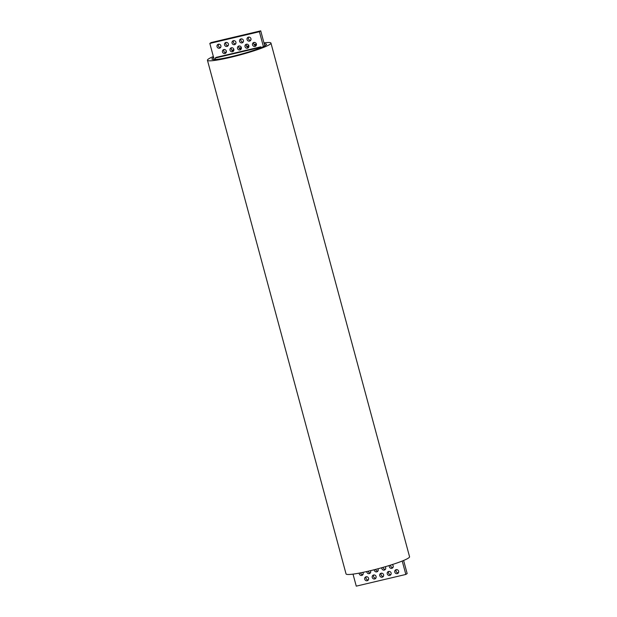 <?xml version="1.0" encoding="UTF-8"?>
<svg xmlns="http://www.w3.org/2000/svg" width="617" height="617" viewBox="0 0 617 617"><rect width="100%" height="100%" fill="white"/><g stroke="black" fill="none" stroke-linecap="round" stroke-linejoin="round"><path stroke-width="0.93" d="M259.965 48.08L259.819 47.517L215.156 58.06L215.534 59.479M215.156 58.06L216.197 57.373L260.86 46.823L261.076 47.632M260.86 46.823L259.819 47.517M360.575 572.846A2.067 1.967 -123.5 0 0 362.919 574.574M362.881 572.383A2.067 1.967 56.5 0 1 361.755 575.414A2.067 1.967 56.5 0 1 359.241 573.108M366.267 576.733A2.067 1.967 -123.5 0 0 368.349 579.887M367.184 580.736A2.067 1.967 56.5 0 1 365.511 577.026A2.067 1.967 56.5 0 1 368.287 577.666A2.067 1.967 56.5 0 1 367.184 580.736M368.125 571.226A2.067 1.967 -123.5 0 0 370.431 572.8M370.431 570.686A2.067 1.967 56.5 0 1 369.267 573.64A2.067 1.967 56.5 0 1 366.737 571.543M373.779 574.959A2.067 1.967 -123.5 0 0 375.861 578.114M374.696 578.962A2.067 1.967 56.5 0 1 373.023 575.252A2.067 1.967 56.5 0 1 375.799 575.892A2.067 1.967 56.5 0 1 374.696 578.962M375.614 569.383A2.067 1.967 -123.5 0 0 377.943 571.026M377.874 568.797A2.067 1.967 56.5 0 1 376.779 571.866A2.067 1.967 56.5 0 1 374.249 569.738M381.291 573.185A2.067 1.967 -123.5 0 0 383.373 576.34M382.208 577.188A2.067 1.967 56.5 0 1 380.535 573.478A2.067 1.967 56.5 0 1 383.311 574.118A2.067 1.967 56.5 0 1 382.208 577.188M383.088 567.355A2.067 1.967 -123.5 0 0 385.455 569.252M385.17 566.753A2.067 1.967 56.5 0 1 384.291 570.093A2.067 1.967 56.5 0 1 381.776 567.725M388.795 571.411A2.067 1.967 -123.5 0 0 390.885 574.566M389.72 575.414A2.067 1.967 56.5 0 1 388.047 571.704A2.067 1.967 56.5 0 1 390.823 572.345A2.067 1.967 56.5 0 1 389.72 575.414M390.607 565.103A2.067 1.967 -123.5 0 0 392.967 567.478M392.204 564.586A2.067 1.967 56.5 0 1 391.803 568.319A2.067 1.967 56.5 0 1 389.427 565.473M396.307 569.638A2.067 1.967 -123.5 0 0 398.397 572.792M397.232 573.64A2.067 1.967 56.5 0 1 395.559 569.931A2.067 1.967 56.5 0 1 398.335 570.571A2.067 1.967 56.5 0 1 397.232 573.64M254.057 42.426A2.067 1.967 -123.5 0 0 256.148 45.581M254.975 46.422A2.067 1.967 56.5 0 1 253.302 42.72A2.067 1.967 56.5 0 1 256.078 43.352A2.067 1.967 56.5 0 1 254.975 46.422M248.628 37.113A2.067 1.967 -123.5 0 0 250.718 40.267M249.546 41.108A2.067 1.967 56.5 0 1 247.872 37.398A2.067 1.967 56.5 0 1 250.649 38.038A2.067 1.967 56.5 0 1 249.546 41.108M246.545 44.2A2.067 1.967 -123.5 0 0 248.636 47.355M247.463 48.195A2.067 1.967 56.5 0 1 245.79 44.493A2.067 1.967 56.5 0 1 248.566 45.126A2.067 1.967 56.5 0 1 247.463 48.195M241.116 38.886A2.067 1.967 -123.5 0 0 243.206 42.041M242.034 42.882A2.067 1.967 56.5 0 1 240.36 39.172A2.067 1.967 56.5 0 1 243.137 39.812A2.067 1.967 56.5 0 1 242.034 42.882M239.034 45.974A2.067 1.967 -123.5 0 0 241.124 49.129M239.951 49.969A2.067 1.967 56.5 0 1 238.278 46.267A2.067 1.967 56.5 0 1 241.054 46.9A2.067 1.967 56.5 0 1 239.951 49.969M233.604 40.66A2.067 1.967 -123.5 0 0 235.694 43.815M234.522 44.655A2.067 1.967 56.5 0 1 232.848 40.946A2.067 1.967 56.5 0 1 235.625 41.586A2.067 1.967 56.5 0 1 234.522 44.655M231.522 47.748A2.067 1.967 -123.5 0 0 233.612 50.902M232.439 51.743A2.067 1.967 56.5 0 1 230.766 48.041A2.067 1.967 56.5 0 1 233.542 48.674A2.067 1.967 56.5 0 1 232.439 51.743M226.092 42.434A2.067 1.967 -123.5 0 0 228.182 45.589M227.01 46.429A2.067 1.967 56.5 0 1 225.336 42.72A2.067 1.967 56.5 0 1 228.113 43.36A2.067 1.967 56.5 0 1 227.01 46.429M224.01 49.522A2.067 1.967 -123.5 0 0 226.1 52.676M224.927 53.517A2.067 1.967 56.5 0 1 223.254 49.815A2.067 1.967 56.5 0 1 226.03 50.447A2.067 1.967 56.5 0 1 224.927 53.517M218.58 44.208A2.067 1.967 -123.5 0 0 220.67 47.362M219.498 48.203A2.067 1.967 56.5 0 1 217.824 44.493A2.067 1.967 56.5 0 1 220.601 45.134A2.067 1.967 56.5 0 1 219.498 48.203M403.618 560.467L407.158 573.571L405.839 574.442L402.222 561.038M353.017 574.118L356.264 586.15L405.839 574.442M264.778 45.897L260.721 30.85L259.402 31.722L209.826 43.429L214.168 59.541M263.413 46.599L259.402 31.722M260.721 30.85L211.137 42.558L209.826 43.429M264.215 43.799A28.259 2.9 164.9 0 1 266.482 44.308A28.259 2.9 164.9 0 1 239.959 54.473A28.259 2.9 164.9 0 1 211.924 59.031A28.259 2.9 164.9 0 1 213.605 57.458M225.621 52.692A28.259 2.9 164.9 0 1 226.192 52.499M232.254 50.617A28.259 2.9 164.9 0 1 233.882 50.147M239.442 48.604A28.259 2.9 164.9 0 1 241.417 48.087M246.869 46.745A28.259 2.9 164.9 0 1 248.929 46.267M254.52 45.095A28.259 2.9 164.9 0 1 256.425 44.748M213.359 56.533A32.902 3.378 -15.1 0 0 207.443 60.242L346.037 573.887A32.902 3.378 -15.1 0 0 378.676 568.581A32.902 3.378 -15.1 0 0 409.557 556.75L270.963 43.097A32.902 3.378 -15.1 0 0 265.487 42.689A32.902 3.378 -15.1 0 0 263.96 42.874M256.402 44.139A32.902 3.378 -15.1 0 0 254.096 44.609M248.852 45.766A32.902 3.378 -15.1 0 0 246.538 46.306M241.363 47.602A32.902 3.378 -15.1 0 0 239.103 48.203M233.889 49.638A32.902 3.378 -15.1 0 0 231.799 50.247M226.377 51.89A32.902 3.378 -15.1 0 0 224.765 52.406M207.443 60.242A32.902 3.378 -15.1 0 0 240.082 54.928A32.902 3.378 -15.1 0 0 270.963 43.097"/></g></svg>
